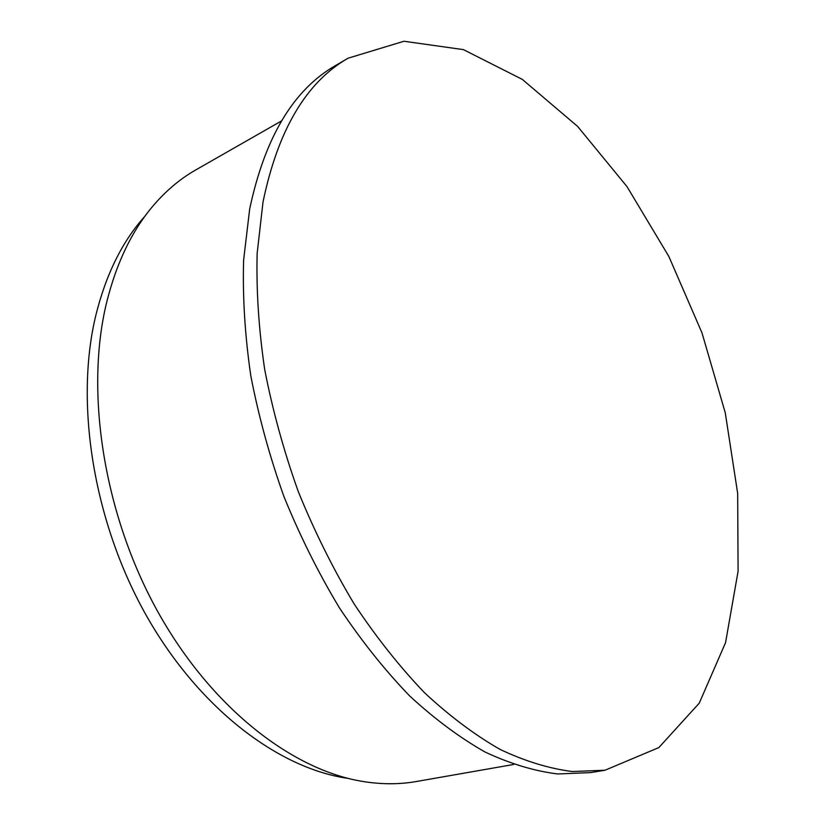 <?xml version="1.0" encoding="UTF-8"?>
<svg xmlns="http://www.w3.org/2000/svg" width="825" height="825" viewBox="0 0 825 825"><rect width="100%" height="100%" fill="white"/><g stroke="black" fill="none" stroke-linecap="round" stroke-linejoin="round"><path stroke-width="1.24" d="M263.02 201.97C277.942 130.01 306.302 82.077 348.119 58.183L403.961 41.25L463.433 49.634L522.338 79.417L577.593 126.39L626.979 186.584L668.858 256.472L701.993 332.877L725.268 412.82L737.663 493.35L738.097 571.209L725.557 642.644L699.239 703.178L658.824 747.594L605.034 770.23L572.333 771.53C549.202 768.611 525.143 761.248 500.146 749.451C474.86 735.023 449.646 716.121 424.504 692.722C399.743 666.868 376.272 637.261 354.1 603.879C333.022 568.693 314.418 531.259 298.279 491.566C283.831 451.141 272.642 410.479 264.701 369.559C258.741 329.123 256.224 290.41 257.142 253.44L263.02 201.97M605.034 770.23L590.597 772.602L557.752 773.963C534.528 771.107 510.407 763.837 485.368 752.173C460.061 737.901 434.847 719.173 409.726 696.001C384.997 670.395 361.577 641.046 339.488 607.963C318.491 573.097 299.991 535.982 283.965 496.629C269.641 456.534 258.576 416.182 250.769 375.581C244.943 335.424 242.55 296.979 243.602 260.236L249.676 209.045C264.856 137.435 293.463 89.605 335.486 65.577L348.119 58.183M513.707 764.466L416.439 781.502C400.104 784.389 382.913 784.482 364.887 781.791C293.483 771.189 211.705 708.572 157.75 611.603C103.888 514.666 84.934 393.061 106.332 303.693C116.614 261.803 133.134 228.112 155.904 202.62C168.063 189.028 181.356 178.128 195.773 169.929L281.511 120.924M347.036 778.243C277.014 767.786 197.412 707.087 145.128 613.398C92.957 519.74 74.776 402.239 95.824 315.356C105.93 274.632 122.131 241.756 144.437 216.748"/></g></svg>
